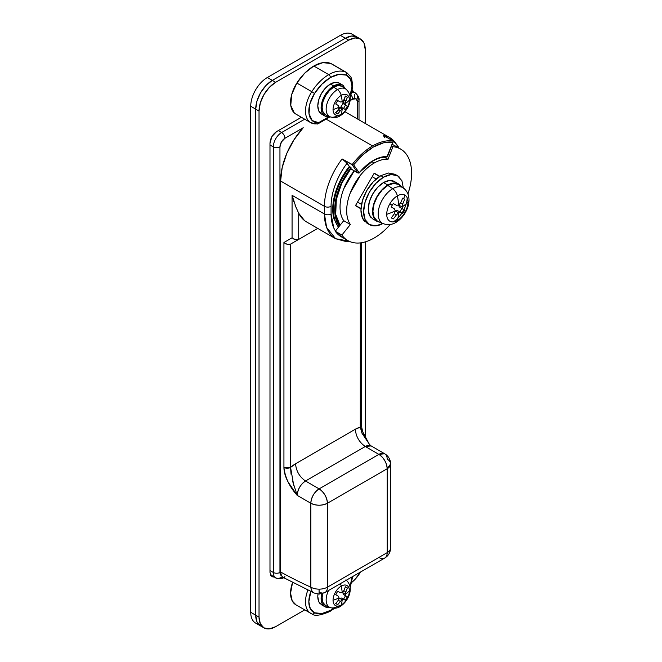 <?xml version="1.0" encoding="UTF-8"?>
<svg xmlns="http://www.w3.org/2000/svg" width="662" height="662" viewBox="0 0 662 662"><rect width="100%" height="100%" fill="white"/><g stroke="black" fill="none" stroke-linecap="round" stroke-linejoin="round"><path stroke-width="0.99" d="M335.452 230.988A49.302 28.466 -60 0 1 331.074 214A4.692 2.714 180 0 1 324.438 214A53.994 31.172 120 0 0 335.617 238.717L326.623 227.43L324.438 214L292.066 195.307L292.066 237.807L283.932 242.507L285.794 243.906M352.068 164.689A53.994 31.172 -60 0 1 372.574 145.946L326.118 119.127L372.574 145.946A53.994 31.172 120 0 0 352.068 164.689L357.811 172.865A1.407 0.811 120 0 0 357.977 173.014A1.407 0.811 -60 0 1 357.811 172.865A0.935 0.736 -35.1 0 0 359.052 172.534A0.935 0.736 144.9 0 1 357.811 172.865L351.174 169.033A1.407 0.811 120 0 0 351.34 169.182A1.407 0.811 120 0 0 351.539 169.24A1.407 0.811 -60 0 1 351.174 169.033L357.811 172.865L352.068 164.689L352.887 164.888L342.105 158.938L352.068 164.689M384.771 558.025A11.742 6.777 -120 0 0 387.187 552.654L327.425 587.161L387.187 552.654A11.742 6.777 0 0 0 390.621 547.83A11.742 6.777 180 0 1 390.621 547.863A11.742 6.777 180 0 1 387.187 552.654L387.187 468.746L327.425 503.244C326.896 497.162 324.132 492.371 319.125 488.87C314.119 492.371 311.355 497.162 310.826 503.244C316.362 505.834 321.889 505.834 327.425 503.244L387.187 468.746A11.742 6.777 -120 0 0 378.887 454.372L319.125 488.87A11.742 6.777 60 0 1 327.425 503.244L327.425 587.161A11.742 6.777 60 0 1 325.009 592.523A11.742 6.777 60 0 1 320.036 592.424A11.742 7.481 -65.8 0 1 319.117 592.887L319.067 589.147A11.742 6.777 180 0 1 310.826 587.161A474.215 273.795 60 0 1 280.614 571.985L281.449 575.692A7.042 4.063 -60 0 1 279.952 572.448L279.952 146.906A7.042 4.063 -60 0 1 284.925 138.284L303.221 127.725L284.925 138.284L281.408 141.999L279.952 146.906L279.952 572.448A7.042 4.063 120 0 0 281.449 575.692L280.614 571.985L280.614 181.024L282.178 167.61L286.762 153.493L293.969 139.814L303.221 127.725A53.994 31.172 120 0 0 280.614 181.024L324.438 206.329A53.994 31.172 -60 0 1 342.105 158.938L344.943 160.99L349.337 166.419A46.952 27.109 120 0 0 333.863 218.468L332.804 206.66L335.262 193.072L340.98 179.17L349.337 166.419L349.999 166.807A46.952 27.109 120 0 0 334.318 218.013M291.048 474.224L290.568 467.438L295.55 463.764C296.187 471.063 299.505 476.814 305.513 481.009C299.505 476.814 296.187 471.063 295.55 463.764L355.312 429.257C355.949 436.556 359.267 442.307 365.275 446.511L305.513 481.009C300.515 484.501 297.743 489.292 297.213 495.391L310.826 503.244L310.826 587.161C311.372 590.223 312.282 592.051 313.548 592.639L314.309 593.069A11.742 7.481 -65.8 0 1 310.826 587.161A11.742 6.777 0 0 0 319.067 589.147A11.742 6.777 0 0 0 327.425 587.161L327.425 503.244A11.742 6.777 180 0 1 310.826 503.244A11.742 6.777 -60 0 1 319.125 488.87L378.887 454.372C383.894 457.864 386.658 462.664 387.187 468.746L390.621 463.954A11.742 6.777 180 0 1 387.187 468.746L387.187 552.654A11.742 6.777 60 0 1 384.763 558.025A11.742 6.777 60 0 1 379.798 557.917M351.017 168.082L342.8 180.155L337.206 193.784L334.798 207.09L335.841 218.675L339.316 226.172A46.017 26.563 -60 0 1 351.001 167.66L349.337 166.419L347.087 163.224C342.097 169.803 338.183 176.928 335.344 184.574C332.498 192.228 331.074 199.477 331.074 206.329L331.074 214L333.731 227.869L335.444 230.997M338.555 227.124A46.952 27.109 -60 0 1 349.999 166.807L351.166 167.891A45.546 26.298 120 0 0 339.606 225.816L336.155 218.386L335.129 206.925L337.512 193.751L343.057 180.263L351.199 168.115M358.672 172.939A0.935 0.546 -120 0 0 359.342 172.559L359.342 172.559A0.935 0.546 60 0 1 358.672 172.939A1.407 0.811 -60 0 1 357.985 173.014L359.549 172.641C368.61 162.256 377.522 157.076 386.285 157.101L386.947 156.935A0.935 0.546 -120 0 0 387.146 156.505L386.989 156.546A0.935 0.736 92.2 0 1 386.012 157.018A0.935 0.736 -87.8 0 0 386.989 156.546A41.317 23.857 120 0 0 359.491 172.418L373.244 160.518C378.11 157.705 382.694 156.381 386.989 156.546L387.146 156.505A0.935 0.546 60 0 1 386.947 156.935L392.856 142.165L383.43 142.843L373.244 147.096L363.049 154.61L353.624 164.813L359.052 172.534L353.624 164.813L352.887 164.888L353.624 164.813A53.059 30.634 -60 0 1 392.856 142.165L387.518 155.926M357.637 119.061L357.637 102.056L356.181 98.828L352.656 99.176L350.008 100.707L352.656 99.176A4.692 2.714 -120 0 0 350.992 94.898A4.692 2.714 60 0 1 352.656 99.176A7.042 4.063 -60 0 1 357.637 102.056A4.692 2.714 0 0 0 359.011 100.136A4.692 2.714 180 0 1 357.637 102.056L357.637 119.061M263.898 627.857L260.298 623.712L259.032 617.108L259.032 111.067L255.714 109.147L256.972 101.079L260.571 92.788L265.958 85.522L272.314 80.392L275.632 82.311L272.314 80.392A23.476 13.554 120 0 0 255.714 109.147L255.714 615.188L259.032 617.108L259.032 111.067L255.714 109.147L255.714 615.188L256.972 621.8L260.571 625.938L263.898 627.857L269.277 628.9L275.632 626.691L304.71 609.901L275.632 626.691A23.476 13.554 -60 0 1 263.898 627.857A23.476 13.554 -60 0 1 259.032 617.108L250.733 612.317A23.476 13.554 120 0 0 255.59 623.066L260.571 625.938A23.476 13.554 -60 0 1 255.714 615.188L255.714 109.147L250.733 106.268L255.714 109.147A23.476 13.554 -60 0 1 272.314 80.392L267.332 77.52A23.476 13.554 120 0 0 250.733 106.268L250.733 612.317L255.714 615.188A23.476 13.554 120 0 0 260.571 625.938L256.972 621.8L255.714 615.188L255.714 109.147L256.972 101.079L260.571 92.788L265.958 85.522L272.314 80.392L345.349 38.222L351.704 36.013L357.091 37.064L352.11 34.184A23.476 13.554 120 0 0 340.376 35.351L345.349 38.222L351.704 36.013L357.091 37.064A23.476 13.554 120 0 0 345.349 38.222L340.376 35.351L267.332 77.52L272.314 80.392L345.349 38.222A23.476 13.554 -60 0 1 357.091 37.064L360.409 38.975A23.476 13.554 -60 0 1 365.275 49.724L365.275 123.471L365.275 49.724L364.009 43.121L360.409 38.975A23.476 13.554 -60 0 0 348.675 40.142L345.349 38.222L272.314 80.392L345.349 38.222L348.675 40.142L355.022 37.933L360.409 38.975M258.354 624.034A23.476 13.554 -60 0 1 250.733 612.317L250.733 106.268A23.476 13.554 -60 0 1 267.332 77.52L340.376 35.351A23.476 13.554 -60 0 1 354.327 36.079M281.607 132.532L278.288 130.613L281.607 132.532A11.742 6.777 120 0 0 273.307 146.906A11.742 6.777 -60 0 1 281.607 132.532A4.692 2.714 60 0 1 284.925 138.284A4.692 2.714 -120 0 0 281.607 132.532L304.71 119.193L281.607 132.532M269.988 144.995L273.307 146.906L273.307 572.448L269.988 570.528L273.307 572.448A11.742 6.777 120 0 0 275.74 577.818A11.742 6.777 -60 0 1 273.307 572.448A4.692 2.714 0 0 0 279.952 572.448A4.692 2.714 180 0 1 273.307 572.448L273.307 146.906A4.692 2.714 0 0 0 279.952 146.906A4.692 2.714 180 0 1 273.307 146.906L269.988 144.995M283.543 577.636A4.692 2.714 60 0 1 281.607 577.239A11.742 6.777 -60 0 1 275.74 577.818L270.336 574.699M351.704 92.457A11.742 6.777 -60 0 1 355.204 92.846A11.742 6.777 -60 0 1 357.637 98.224A4.692 2.714 180 0 1 359.011 100.136C359.449 97.893 358.183 95.469 355.204 92.846A11.742 6.777 120 0 0 351.704 92.457M288.996 244.559L287.25 244.419L283.932 242.507L283.932 467.438C285.049 477.459 289.476 486.777 297.213 495.391L292.662 481.382M369.578 444.541L371.142 445.931L365.275 446.511L378.887 454.372A11.742 6.777 -60 0 1 384.754 453.784L378.887 454.372L365.275 446.511L305.513 481.009L319.125 488.87L305.513 481.009A11.742 6.777 120 0 0 297.213 495.391L288.086 482.01C285.322 476.706 283.932 471.841 283.932 467.438A4.692 2.714 0 0 0 290.568 467.438A25.826 14.912 -60 0 1 295.55 463.764L355.312 429.257L360.293 427.18L361.998 433.262L369.917 445.029M384.754 453.784A11.742 6.777 -60 0 1 387.187 459.163A11.742 6.777 180 0 1 390.621 463.954C390.464 459.502 388.511 456.118 384.754 453.784L371.142 445.931A11.742 6.777 120 0 0 365.275 446.511C359.267 442.307 355.949 436.556 355.312 429.257A25.826 14.912 -60 0 1 360.293 427.18L360.293 242.904L360.293 427.18L369.057 443.821M317.752 228.398L290.568 244.096L290.568 467.438L290.568 244.096L317.752 228.398M304.561 220.595L298.711 213.288L298.711 239.396L298.711 213.288A53.994 31.172 120 0 0 307.971 222.672M384.986 137.87L383.124 135.255L393.087 141.006L392.856 142.165M296.195 207.918L292.066 195.307L293.705 201.389M293.357 238.841L295.384 239.727L298.711 239.396L295.384 239.727L292.066 237.807L292.066 195.307L324.438 214L324.438 206.329L280.614 181.024L280.614 571.985A474.215 273.795 -120 0 0 310.826 587.161L310.826 503.244L297.213 495.391M287.25 244.419L290.568 244.096M293.746 485.453L290.568 467.438L283.932 467.438L283.932 242.507L292.066 237.807M361.667 242.714L361.667 425.269L360.293 427.18A4.692 2.714 0 0 0 361.667 425.269C361.386 429.034 364.398 436.341 365.308 437.723L369.528 444.467M348.667 241.042L335.617 238.717L346.35 241.647L349.693 241.522M295.062 205.162L298.711 213.288M393.278 141.577L393.087 141.006A53.994 31.172 120 0 0 372.574 145.946A53.994 31.172 -60 0 1 393.087 141.006L383.124 135.255A53.994 31.172 -60 0 1 389.388 137.398A53.994 31.172 -60 0 1 398.152 147.643M338.39 227.331L333.871 218.477M319.067 589.147L319.092 594.104L324.992 592.531A11.742 6.777 -120 0 0 327.425 587.161A11.742 6.777 180 0 1 319.067 589.147M281.449 575.692L282.773 577.19M347.087 163.224L342.105 158.938A53.994 31.172 120 0 0 324.438 206.329A4.692 2.714 0 0 0 331.074 206.329A49.302 28.466 -60 0 1 347.087 163.224M331.074 206.329A4.692 2.714 180 0 1 324.438 206.329L324.438 214A4.692 2.714 0 0 0 331.074 214L331.074 206.329M389.719 137.588A53.994 31.172 120 0 0 383.124 135.255M284.892 576.585L284.13 577.372M295.84 114.071L310.776 122.693L317.412 124.034L318.596 122.677L328.815 116.777L318.596 122.677L312.191 120.567L309.013 113.732L309.866 103.884L314.524 93.474A34.515 19.926 -60 0 1 330.412 77.52A2.35 1.357 -120 0 0 328.749 74.641A36.865 21.283 120 0 0 311.785 91.687L314.524 93.474L321.947 84.157L330.412 77.52L338.878 74.384L346.3 75.137L350.504 79.134L351.994 86.143L350.016 96.28A23.071 13.314 -60 0 0 346.3 75.137A2.35 1.912 -67.6 0 0 345.721 72.092A25.413 14.672 -60 0 1 346.838 72.663A25.413 14.672 120 0 0 345.721 72.092L330.777 63.469L345.721 72.092A2.35 1.912 112.4 0 1 346.3 75.137A34.515 19.926 -60 0 0 330.412 77.52A2.35 1.357 60 0 0 328.749 74.641L313.813 66.018A36.865 21.283 120 0 0 296.849 83.056L311.785 91.687A36.865 21.283 -60 0 1 328.749 74.641A36.865 21.283 -60 0 1 345.721 72.092A36.865 21.283 120 0 0 328.749 74.641L313.813 66.018L322.857 62.667L330.777 63.469A36.865 21.283 120 0 0 313.813 66.018L304.768 73.11L296.849 83.056A25.413 14.672 120 0 0 295.426 113.814M331.902 64.032A25.413 14.672 120 0 0 330.777 63.469L331.985 64.082M316.602 123.827A25.413 14.672 -60 0 1 310.329 122.42A25.413 14.672 -60 0 1 311.785 91.687L296.849 83.056L291.702 94.542L290.767 105.399L294.284 112.921M310.346 122.429A25.413 14.672 120 0 1 311.785 91.687L314.524 93.474A23.071 13.314 -60 0 0 318.596 122.677L317.694 123.968M341.84 237.12L335.253 231.237L343.735 220.686C341.269 217.177 340.045 212.585 340.045 206.908C340.045 201.223 341.269 195.207 343.735 188.86L354.253 170.862A38.967 22.5 120 0 0 343.735 220.686L335.253 231.237L341.89 235.068C344.794 239.197 348.659 241.729 353.483 242.673C358.316 243.608 363.603 242.855 369.363 240.405C375.122 237.956 380.749 234.067 386.244 228.738L390.34 224.459A52.819 30.493 -60 0 1 348.46 240.927A52.819 30.493 -60 0 1 341.89 235.068L350.372 224.517A38.967 22.5 -60 0 1 374.237 163.009L371.878 161.652L374.237 163.009A38.967 22.5 -60 0 1 388.015 159.319L392.914 146.699L391.59 145.93L392.914 146.699A52.819 30.493 -60 0 1 401.271 149.463A52.819 30.493 -60 0 1 407.941 193.949L409.604 188.273C411.474 180.85 412.029 174.032 411.267 167.817C410.506 161.611 408.52 156.646 405.293 152.939C402.066 149.223 397.936 147.146 392.914 146.699L388.015 159.319L384.258 157.142L388.015 159.319C383.753 158.938 379.161 160.171 374.237 163.009C369.313 165.848 364.721 169.927 360.459 175.223L350.372 192.7C347.914 199.039 346.681 205.055 346.681 210.739C346.681 216.424 347.914 221.017 350.372 224.517L343.735 220.686L350.372 224.517L341.89 235.068L335.253 231.237A52.819 30.493 120 0 0 341.824 237.087M355.453 205.675L374.237 173.146L379.765 176.332L374.237 173.146L355.453 205.675L360.989 208.861L355.453 205.675M379.765 176.332L374.237 173.146L379.765 176.332M392.21 144.324L394.66 145.632M275.632 82.311L348.675 40.142L275.632 82.311A23.476 13.554 -60 0 0 259.032 111.067L260.298 102.999L263.898 94.699L269.277 87.434L275.632 82.311M365.275 241.878L365.275 437.648L365.275 241.878M360.451 572.059A23.476 13.554 -60 0 1 351.919 582.27L355.022 579.399L360.451 572.059M276.625 131.572L301.392 117.282L276.625 131.572L271.933 136.529L269.988 143.075C270.41 138.209 272.62 134.369 276.625 131.572M269.988 572.448L269.988 143.075L269.988 572.448L271.933 576.743L269.988 572.448M274.498 577.107L271.933 576.743L274.531 577.123M270.576 575.261L271.18 575.187M354.319 94.385L354.319 98.53L354.319 94.385M353.996 92.15L352.234 90.015L353.963 92.134M404.879 195.141A15.052 8.689 120 0 0 397.357 195.886A56.344 32.529 60 0 1 398.665 205.021A56.162 41.557 -21.1 0 0 400.618 202.862A56.303 45.959 -58.3 0 0 402.645 198.145A11.502 6.645 -60 0 1 403.721 198.567A56.344 46.001 -60 0 0 404.879 195.141A15.052 8.689 -60 0 1 407.999 202.034A15.052 8.689 -60 0 1 397.357 220.463A7.514 4.336 60 0 1 395.984 222.382A7.514 4.336 -120 0 0 397.357 220.463A15.052 8.689 120 0 0 407.999 202.034A56.344 32.529 180 0 1 402.049 206.974A56.162 19.38 45.1 0 1 402.678 208.869A56.303 0.803 30.6 0 1 404.623 210.094A11.502 6.645 -60 0 1 402.645 213.512A56.303 0.803 -150.6 0 1 400.618 212.444A56.162 19.38 -165.1 0 1 398.665 212.841A56.344 32.529 60 0 1 397.357 220.463A56.344 32.529 -120 0 0 398.665 212.841A56.162 41.557 158.9 0 1 396.447 214.852A56.303 45.959 121.7 0 1 393.286 218.915A11.502 6.645 -60 0 1 391.316 217.773A56.303 45.959 -61.7 0 0 394.387 213.66A56.162 41.557 -98.9 0 0 395.272 210.888A56.162 19.38 -134.9 0 0 394.387 208.844A56.303 0.803 -149.4 0 0 391.316 206.966A11.502 6.645 -60 0 1 392.218 205.203A11.502 6.645 -60 0 1 393.286 203.548A56.303 0.803 29.4 0 0 396.447 205.27A56.162 19.372 14.9 0 0 398.665 205.021A56.344 32.529 -120 0 0 397.357 195.886A15.052 8.689 120 0 0 389.835 203.83L392.218 205.203L389.835 203.83A15.052 8.689 120 0 0 386.716 214.322A56.344 32.529 0 0 0 395.272 210.888A56.344 32.529 180 0 1 386.716 214.322A15.052 8.689 120 0 0 397.357 220.463A15.052 8.689 -60 0 1 386.716 214.322A15.052 8.689 -60 0 1 389.835 203.83A15.052 8.689 -60 0 1 397.357 195.886A15.052 8.689 -60 0 1 404.879 195.141A56.344 46.001 120 0 1 403.721 198.567A11.502 6.645 -60 0 1 404.623 199.287A56.303 45.959 118.3 0 1 402.678 204.053A56.162 41.565 81.1 0 1 402.049 206.974A56.344 32.529 0 0 0 407.999 202.034A15.052 8.689 120 0 0 404.879 195.141M392.698 188.728A7.514 4.336 60 0 1 397.357 195.886A7.514 4.336 -120 0 0 392.698 188.728A20.53 11.85 -60 0 1 404.73 189.158A20.53 11.85 120 0 0 392.698 188.728L387.849 185.434L392.698 188.728A20.53 11.85 120 0 0 379.516 206.097A20.53 11.85 120 0 0 381.676 222.755A20.53 11.85 -60 0 1 379.516 206.097A20.53 11.85 -60 0 1 392.698 188.728M393.319 221.878A20.53 11.85 120 0 0 407.204 197.83M400.229 185.881A21.126 12.197 120 0 0 387.849 185.434L393.567 183.448L398.416 184.392M395.686 182.497A21.598 12.47 120 0 0 383.53 182.563L387.849 185.054A21.598 12.47 -60 0 1 400.005 184.988M368.18 223.723L366.789 223.061L362.47 218.088L360.955 210.16L362.47 200.487L366.789 190.532L373.252 181.81L380.873 175.662L383.53 177.193A28.168 16.269 -60 0 1 399.385 177.11M380.873 175.662L388.503 173.014L394.966 174.263L397.622 175.802L391.159 174.545L383.53 177.193L380.873 175.662A28.168 16.269 120 0 0 363.033 198.757A28.168 16.269 120 0 0 365.027 221.745M382.934 223.533A28.168 16.269 -60 0 1 367.683 223.276A28.168 16.269 -60 0 1 365.681 200.288A28.168 16.269 -60 0 1 383.53 177.193L375.908 183.349L369.446 192.063L365.126 202.018L363.612 211.699L365.126 219.627L369.446 224.592L375.908 225.85L383.53 223.202M403.456 188.695L401.933 180.767L397.622 175.802M375.702 220.388A21.598 12.47 -60 0 1 374.162 202.754A21.598 12.47 -60 0 1 387.849 185.054L382.007 189.771L377.05 196.448L373.74 204.086L372.574 211.501L373.74 217.583L377.05 221.389L372.731 218.899L369.421 215.092L368.262 209.01L369.421 201.596L372.731 193.958L377.688 187.28L383.53 182.563L389.38 180.527L394.329 181.487L398.648 183.986L393.691 183.018L387.849 185.054L383.53 182.563A21.598 12.47 120 0 0 369.851 200.263A21.598 12.47 120 0 0 371.382 217.889M401.147 186.336L398.648 183.986M377.05 221.389L380.344 222.382M377.282 220.984L374.047 217.26L372.913 211.31L374.047 204.053L377.282 196.589L382.131 190.052L387.849 185.434A21.126 12.197 120 0 0 374.278 203.317A21.126 12.197 120 0 0 376.504 220.463M391.316 206.966A56.303 0.803 30.6 0 1 394.387 208.844A56.162 19.38 45.1 0 1 395.272 210.888L398.665 212.841A56.162 19.38 14.9 0 0 400.618 212.444A56.303 0.803 29.4 0 0 402.645 213.512L399.831 211.881L401.809 208.472L404.623 210.094A56.303 0.803 -149.4 0 0 402.678 208.869A56.162 19.38 -134.9 0 0 402.049 206.974A56.162 41.565 -98.9 0 0 402.678 204.053A56.303 45.959 -61.7 0 0 404.623 199.287L402.645 198.145A56.303 45.959 121.7 0 1 400.618 202.862A56.162 41.557 158.9 0 1 398.665 205.021A56.162 19.372 -165.1 0 1 396.447 205.27A56.303 0.803 -150.6 0 1 393.286 203.548M400.618 202.862L402.678 204.053L400.618 202.862M398.665 205.021L402.049 206.974L398.665 205.021M398.574 205.03L399.302 206.916L404.623 210.094L402.645 213.512L397.241 210.491L400.618 212.444L397.241 210.491L395.239 210.806M396.447 214.852A56.162 41.557 -21.1 0 0 398.665 212.841L395.272 210.888A56.162 41.557 81.1 0 1 394.387 213.66L396.447 214.852L394.387 213.66A56.303 45.959 118.3 0 1 391.316 217.773L393.286 218.915A56.303 45.959 -58.3 0 0 396.447 214.852M393.286 218.915L391.316 217.773L393.286 218.915M398.541 204.947L399.302 206.916L401.809 208.472L399.831 211.881L397.241 210.491L395.156 210.814M345.523 96.172L345.026 97.057L345.523 96.172L347.36 97.231L345.382 96.089A42.203 34.457 121.7 0 1 343.818 99.954A42.045 31.122 158.9 0 1 342.196 101.766A42.045 14.506 -165.1 0 1 340.326 101.965A42.045 14.506 14.9 0 0 342.196 101.766A42.26 24.395 -120 0 0 341.228 95.402A11.56 6.678 120 0 0 333.044 109.569A42.26 24.395 0 0 0 339.043 107.227L339.043 107.227A42.045 14.506 -134.9 0 0 338.282 105.506A42.203 0.596 -149.4 0 0 335.725 103.951L337.694 100.533A42.203 0.604 29.4 0 0 340.326 101.965A42.203 0.604 -150.6 0 1 337.694 100.533L335.725 103.951A42.203 0.596 30.6 0 1 338.282 105.506A42.045 14.506 45.1 0 1 339.043 107.227A42.26 24.395 180 0 1 333.044 109.569A11.56 6.678 120 0 0 341.228 114.286A6.107 3.525 60 0 1 340.119 115.817A6.107 3.525 60 0 1 337.446 115.709A15.971 9.218 -60 0 1 328.873 116.107A15.971 9.218 -60 0 1 327.185 103.14A15.971 9.218 -60 0 1 337.446 89.627A15.971 9.218 -60 0 1 346.805 89.958A15.971 9.218 120 0 0 337.446 89.627A6.107 3.525 60 0 1 341.228 95.402A11.56 6.678 -60 0 1 349.404 100.127A11.56 6.678 -60 0 1 341.228 114.286A11.56 6.678 120 0 0 349.404 100.127A42.26 24.395 180 0 1 345.349 103.586A42.045 14.506 45.1 0 1 345.862 105.159A42.203 0.604 30.6 0 1 347.36 106.11L345.382 109.528A42.203 0.596 -150.6 0 1 343.818 108.7A42.045 14.514 -165.1 0 1 342.196 109.048A42.26 24.395 60 0 1 341.228 114.286A42.26 24.395 -120 0 0 342.196 109.048A42.045 31.114 158.9 0 1 340.326 110.72A42.203 34.457 121.7 0 1 337.694 113.963L335.725 112.821A42.203 34.457 -61.7 0 0 338.282 109.536A42.045 31.114 -98.9 0 0 339.043 107.227L339.043 107.227A42.045 31.114 81.1 0 1 338.282 109.536L340.326 110.72A42.045 31.114 -21.1 0 0 342.196 109.048A42.045 14.514 14.9 0 0 343.818 108.7A42.203 0.596 29.4 0 0 345.382 109.528L343.553 108.469L345.523 105.051L347.36 106.11A42.203 0.604 -149.4 0 0 345.862 105.159A42.045 14.506 -134.9 0 0 345.349 103.586L345.349 103.586A42.26 24.395 0 0 0 349.404 100.127A11.56 6.678 120 0 0 341.228 95.402A42.26 24.395 60 0 1 342.196 101.766A42.045 31.122 -21.1 0 0 343.818 99.954A42.203 34.457 -58.3 0 0 345.382 96.089L347.36 97.231A42.203 34.457 118.3 0 1 345.862 101.137A42.045 31.114 81.1 0 1 345.349 103.586A42.045 31.114 -98.9 0 0 345.862 101.137A42.203 34.457 -61.7 0 0 347.36 97.231L345.465 96.106M340.45 83.983A17.841 10.302 120 0 0 330.412 84.033L333.731 85.952A17.841 10.302 -60 0 1 343.768 85.903M335.551 112.722A16.434 9.491 120 0 0 345.208 95.99M343.363 87.45A16.434 9.491 120 0 0 333.731 87.103L337.446 89.627A15.971 9.218 120 0 0 327.185 103.14A15.971 9.218 120 0 0 328.873 116.107M340.119 115.817A6.107 3.525 -120 0 0 341.228 114.286A11.56 6.678 -60 0 1 333.044 109.569A11.56 6.678 -60 0 1 341.228 95.402A6.107 3.525 -120 0 0 337.446 89.627L333.731 87.103A16.434 9.491 120 0 0 323.18 101.005A16.434 9.491 120 0 0 324.91 114.344M328.906 116.769L324.81 115.974L322.08 112.821L321.12 107.807L322.08 101.675L324.81 95.369L328.906 89.85L333.731 85.952L338.563 84.273L342.651 85.067L345.696 88.981M341.948 86.292L338.183 85.555L333.731 87.103L329.287 90.694L325.514 95.775L322.998 101.584L322.113 107.227L322.998 111.853L325.514 114.749M329.726 116.644A17.841 10.302 -60 0 1 323.693 115.138A17.841 10.302 -60 0 1 322.427 100.583A17.841 10.302 -60 0 1 333.731 85.952L330.412 84.033A17.841 10.302 120 0 0 319.109 98.663A17.841 10.302 120 0 0 320.375 113.227M342.651 85.067L339.333 83.155L335.237 82.361L330.412 84.033L325.588 87.93L321.492 93.45L318.753 99.755L317.793 105.887L318.753 110.91L321.492 114.054L324.81 115.974M343.818 99.954L345.862 101.137L343.818 99.954M345.514 105.076L343.495 103.802L342.858 102.147L343.28 100.574L342.858 102.147L345.349 103.586L342.858 102.147L343.495 103.802L347.36 106.11L345.382 109.528L341.451 107.335L343.818 108.7L341.451 107.335L339.705 107.608L342.196 109.048L339.705 107.608L338.555 108.767L339.705 107.608L341.451 107.335L343.57 108.444M335.783 112.888L336.379 112.035L335.866 112.904L337.694 113.963A42.203 34.457 -58.3 0 0 340.326 110.72L338.282 109.536A42.203 34.457 118.3 0 1 335.725 112.821L336.544 113.525M335.866 112.904L337.694 113.963L336.61 113.566M360.997 208.604L355.577 205.468L360.997 208.604M376.173 179.021L372.176 176.713L376.173 179.021M357.521 202.1L361.518 204.409L357.521 202.1M374.121 173.345L379.549 176.481L374.121 173.345M343.818 599.416A42.045 14.506 -165.1 0 1 342.196 599.755A42.26 24.395 60 0 1 341.228 604.994A11.56 6.678 120 0 0 349.404 590.835A42.26 24.395 180 0 1 345.349 594.294L345.349 594.294A42.045 14.506 45.1 0 1 345.862 595.874A42.203 0.596 30.6 0 1 347.36 596.818L345.382 600.235A42.203 0.604 -150.6 0 1 343.818 599.416A42.203 0.604 29.4 0 0 345.382 600.235L343.553 599.176L345.523 595.759L347.36 596.818A42.203 0.596 -149.4 0 0 345.862 595.874L343.495 594.509L347.36 596.818L345.382 600.235L341.451 598.051L343.818 599.416L341.451 598.051L339.705 598.324L342.196 599.755A42.045 31.122 158.9 0 1 340.326 601.427A42.203 34.457 121.7 0 1 337.694 604.671L335.725 603.537A42.203 34.457 -61.7 0 0 338.282 600.244A42.045 31.114 -98.9 0 0 339.043 597.935A42.045 14.506 -134.9 0 0 338.282 596.222A42.203 0.604 -149.4 0 0 335.725 594.658L337.694 591.24A42.203 0.596 29.4 0 0 340.326 592.68A42.045 14.514 14.9 0 0 342.196 592.473A42.26 24.395 -120 0 0 341.228 586.11A6.107 3.525 -120 0 0 340.326 583.677A6.107 3.525 60 0 1 341.228 586.11A11.56 6.678 120 0 0 333.044 600.277A11.56 6.678 -60 0 1 341.228 586.11A42.26 24.395 60 0 1 342.196 592.473A42.045 31.114 -21.1 0 0 343.818 590.661A42.203 34.457 -58.3 0 0 345.382 586.805L347.36 587.939A42.203 34.457 118.3 0 1 345.862 591.845A42.045 31.114 81.1 0 1 345.349 594.294A42.26 24.395 0 0 0 349.404 590.835A11.56 6.678 120 0 0 341.228 586.11A11.56 6.678 -60 0 1 349.404 590.835A11.56 6.678 -60 0 1 341.228 604.994A11.56 6.678 -60 0 1 333.044 600.277A42.26 24.395 0 0 0 339.043 597.935L339.043 597.935A42.26 24.395 180 0 1 333.044 600.277A11.56 6.678 120 0 0 341.228 604.994A42.26 24.395 -120 0 0 342.196 599.755A42.045 14.506 14.9 0 0 343.818 599.416M329.726 607.36A17.841 10.302 -60 0 1 323.693 605.846A17.841 10.302 -60 0 1 321.699 593.822L321.12 598.514L322.08 603.537L324.81 606.682L321.492 604.762L318.753 601.617L317.793 596.594L317.975 594.046A17.841 10.302 120 0 0 320.375 603.934M340.119 606.524A6.107 3.525 -120 0 0 341.228 604.994A6.107 3.525 60 0 1 340.119 606.524A6.107 3.525 60 0 1 337.446 606.417A15.971 9.218 -60 0 1 328.873 606.814A15.971 9.218 -60 0 1 328.551 590.479A15.971 9.218 120 0 0 328.873 606.814M325.514 605.465L322.998 602.561L322.113 597.935L322.659 593.557A16.434 9.491 120 0 0 324.91 605.051M328.906 607.476L324.81 606.682M335.783 603.603L336.379 602.743L335.866 603.62L337.694 604.671A42.203 34.457 -58.3 0 0 340.326 601.427L338.282 600.244L340.326 601.427A42.045 31.122 -21.1 0 0 342.196 599.755L339.705 598.324L338.555 599.474L339.705 598.324L341.451 598.051L343.57 599.151M335.866 603.62L335.725 603.537A42.203 34.457 118.3 0 0 338.282 600.244A42.045 31.114 81.1 0 0 339.043 597.935L339.043 597.935A42.045 14.506 45.1 0 0 338.282 596.222A42.203 0.604 30.6 0 0 335.725 594.658L337.694 591.24A42.203 0.596 -150.6 0 0 340.326 592.68A42.045 14.514 -165.1 0 0 342.196 592.473A42.045 31.114 158.9 0 0 343.818 590.661L345.862 591.845A42.203 34.457 -61.7 0 0 347.36 587.939L345.465 586.822M345.523 586.88L345.026 587.765L345.523 586.88L347.36 587.939L345.382 586.805A42.203 34.457 121.7 0 1 343.818 590.661L345.862 591.845A42.045 31.114 -98.9 0 1 345.349 594.294L342.858 592.862L345.349 594.294A42.045 14.506 -134.9 0 1 345.862 595.874L343.495 594.509L345.514 595.792M343.28 591.282L342.858 592.862L343.495 594.509L342.858 592.862L343.28 591.282M334.616 608.27L329.924 611.473A2.35 1.357 -120 0 0 330.412 610.397L333.64 608.287A34.515 19.926 -60 0 1 330.412 610.397A2.35 1.357 60 0 1 329.924 611.473A2.35 1.357 60 0 1 328.749 611.357M295.988 604.869L292.215 600.873L290.568 593.144L292.563 582.494A25.413 14.672 120 0 0 295.724 604.712M311.785 613.906A25.413 14.672 -60 0 1 310.66 613.343A25.413 14.672 -60 0 1 307.88 590.107A25.413 14.672 120 0 0 310.66 613.343A25.413 14.672 120 0 0 311.785 613.906A2.35 1.912 -67.6 0 0 311.992 614.005A2.35 1.912 -67.6 0 0 314.524 612.78L310.321 608.783L308.831 601.775L310.859 591.505A23.071 13.314 -60 0 0 314.524 612.78A2.35 1.912 112.4 0 1 311.992 614.005A2.35 1.912 112.4 0 1 311.785 613.906M352.002 576.941L350.016 586.995A23.071 13.314 -60 0 0 351.994 576.941M330.412 610.397L321.947 613.533L314.524 612.78A34.515 19.926 -60 0 0 330.412 610.397M282.881 577.272L314.309 593.069L319.092 594.104M390.621 463.954L390.621 547.863C390.423 552.373 388.47 555.766 384.754 558.033L324.992 592.531M340.02 225.303L335.717 214.422L336.288 199.585L341.749 183.258L351.232 168.098M355.204 92.846L352.043 91.017M387.642 156.1L393.261 141.635M357.968 173.014L351.332 169.174M335.617 238.717L306.572 221.944M399.004 148.131L397.63 145.549L389.612 137.522L345.787 112.226M275.74 577.818C274.995 578.199 281.689 579.689 283.957 577.471M359.011 100.136L359.011 119.855M331.786 63.966L346.731 72.597L350.736 76.742L351.646 78.745L352.68 85.059L351.87 91.795L350.124 97.24M330.115 116.818L317.892 123.877M341.187 236.739L347.823 240.571M394.006 145.251L400.651 149.082M377.961 221.331L383.091 223.599C387.659 225.262 391.962 224.848 395.992 222.382C407.022 215.862 414.702 197.16 403.58 188.116L399.045 184.806M369.446 224.592L366.789 223.061M326.043 115.023L329.974 116.76C333.896 118.026 337.281 117.712 340.127 115.817C348.435 110.72 354.832 96.817 345.912 89.147L342.444 86.606M345.912 579.854C354.832 587.525 348.435 601.427 340.127 606.524C337.281 608.419 333.896 608.742 329.974 607.468L326.043 605.73M295.84 604.778L311.976 613.997C314.673 616.314 320.656 615.47 329.924 611.473M350.124 587.955L352.672 576.552"/></g></svg>
